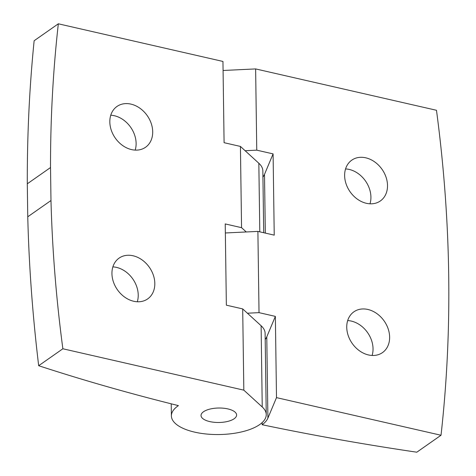 <?xml version="1.0" encoding="UTF-8"?>
<svg xmlns="http://www.w3.org/2000/svg" width="476" height="476" viewBox="0 0 476 476"><rect width="100%" height="100%" fill="white"/><g stroke="black" fill="none" stroke-linecap="round" stroke-linejoin="round"><path stroke-width="0.71" d="M38.681 365.711A1376.229 559.764 179.2 0 0 178.411 405.623A47.433 19.296 179.2 0 0 171.39 415.911A47.433 19.296 179.2 0 0 219.091 434.54A47.433 19.296 179.2 0 0 266.251 414.59A47.433 19.296 179.2 0 0 262.24 406.98L243.825 390.153L62.868 348.771L38.681 365.711C32.618 315.487 28.977 265.846 27.757 216.782L50.98 200.527L50.521 167.54A1374.277 1077.265 -125 0 1 58.334 23.8L222.952 61.446L224.089 142.693L240.422 146.424L258.837 163.25A47.433 19.296 179.2 0 1 262.847 170.86L263.71 232.734M62.868 348.771A1374.277 1077.265 -125 0 1 50.98 200.527M112.871 266.881A24.901 19.522 -125 0 1 137.296 301.76M133.696 301.26A24.901 19.522 -125 0 1 113.407 281.875A24.901 19.522 -125 0 1 119.095 258.117A24.901 19.522 -125 0 1 149.369 267.316A24.901 19.522 -125 0 1 147.661 298.916A24.901 19.522 -125 0 1 133.696 301.26M266.251 414.59L265.114 333.343A47.433 19.296 179.2 0 0 261.11 325.739L242.695 308.912L226.356 305.175L225.225 223.934L241.558 227.671L240.422 146.424M246.259 231.961L241.558 227.671M27.757 216.782L27.299 183.801C27.156 135.113 29.435 87.423 34.141 40.74L58.334 23.8M110.753 115.228A24.901 19.522 -125 0 1 135.184 150.107M131.578 149.607A24.901 19.522 -125 0 1 111.289 130.222A24.901 19.522 -125 0 1 116.977 106.463A24.901 19.522 -125 0 1 147.251 115.662A24.901 19.522 -125 0 1 145.549 147.262A24.901 19.522 -125 0 1 131.578 149.607M243.825 390.153L242.695 308.912M27.299 183.801L50.521 167.54M203.508 411.752A17.79 7.235 179.2 0 0 201.033 415.5A17.79 7.235 179.2 0 0 218.924 422.486A17.79 7.235 179.2 0 0 236.608 415.001A17.79 7.235 179.2 0 0 223.464 408.212A17.79 7.235 179.2 0 0 203.508 411.752A17.79 7.235 -0.8 0 1 223.464 408.212A17.79 7.235 -0.8 0 1 236.608 415.001A17.79 7.235 -0.8 0 1 218.924 422.486A17.79 7.235 -0.8 0 1 201.033 415.5A17.79 7.235 -0.8 0 1 203.508 411.752M276.496 397.627L267.905 418.101A49.807 20.26 179.2 0 1 262.151 424.735A1376.229 559.764 179.2 0 0 416.809 452.2L441.02 435.248L276.496 397.627L275.36 316.385L259.027 312.649L247.395 313.208M262.936 177.036A49.807 20.26 179.2 0 0 264.501 174.377L273.093 153.897L256.76 150.16L255.624 68.919L436.48 110.277A1374.277 1077.265 -125 0 1 441.02 435.248M255.624 68.919L223.083 70.484M259.027 312.649L257.891 231.401L225.35 232.972M365.752 157.812A24.901 19.522 55 0 0 351.788 160.156A24.901 19.522 55 0 0 350.08 191.757A24.901 19.522 55 0 0 380.354 200.955A24.901 19.522 55 0 0 386.048 177.197A24.901 19.522 55 0 0 365.752 157.812M367.871 309.465A24.901 19.522 55 0 0 353.906 311.81A24.901 19.522 55 0 0 352.198 343.41A24.901 19.522 55 0 0 382.472 352.609A24.901 19.522 55 0 0 388.166 328.851A24.901 19.522 55 0 0 367.871 309.465M273.093 153.897L274.23 235.138L257.891 231.401M262.151 424.735L262.121 422.623M372.107 355.459A24.901 19.522 55 0 0 366.139 330.713A24.901 19.522 55 0 0 351.288 321.08A24.901 19.522 55 0 0 347.682 320.58M265.203 339.525A49.807 20.26 179.2 0 0 266.774 336.859L275.36 316.385M256.76 150.16L245.122 150.719M369.989 203.805A24.901 19.522 55 0 0 364.027 179.059A24.901 19.522 55 0 0 349.17 169.426A24.901 19.522 55 0 0 345.564 168.926M259.795 231.842L258.837 163.25M262.24 406.98L261.11 325.739M267.905 418.101L266.774 336.859M264.501 174.377L265.322 233.103M171.223 403.827L171.39 415.911"/></g></svg>
